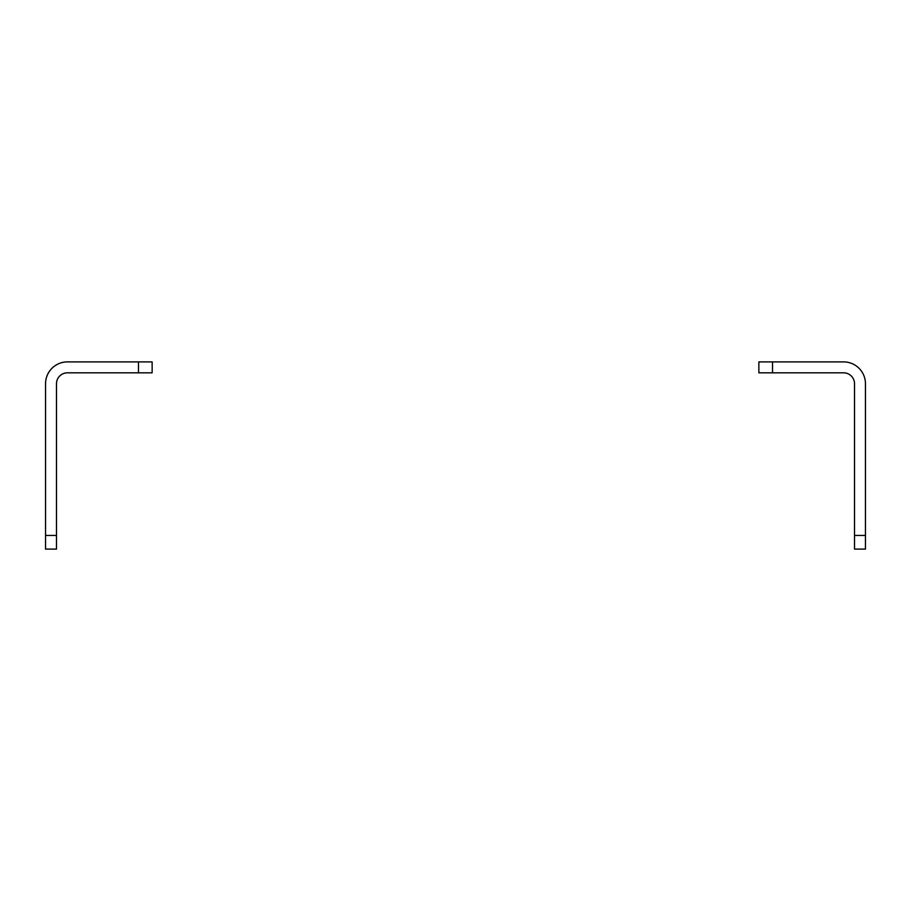 <?xml version="1.0" encoding="UTF-8"?>
<svg xmlns="http://www.w3.org/2000/svg" width="911" height="911" viewBox="0 0 911 911"><rect width="100%" height="100%" fill="white"/><g stroke="black" fill="none" stroke-linecap="round" stroke-linejoin="round"><path stroke-width="1.37" d="M865.45 535.44L865.45 549.105L854.518 549.105L854.518 535.44L865.45 535.44L865.45 383.759A21.864 21.864 0 0 0 843.586 361.895L772.528 361.895L772.528 372.827L758.863 372.827L758.863 361.895L772.528 361.895M772.528 372.827L843.586 372.827A10.932 10.932 0 0 1 854.518 383.759L854.518 535.44M56.482 549.105L45.55 549.105L45.55 535.44L56.482 535.44L56.482 549.105M45.55 535.44L45.55 383.759A21.864 21.864 0 0 1 67.414 361.895L152.137 361.895L152.137 372.827L138.472 372.827L138.472 361.895M138.472 372.827L67.414 372.827A10.932 10.932 0 0 0 56.482 383.759L56.482 535.44"/></g></svg>
